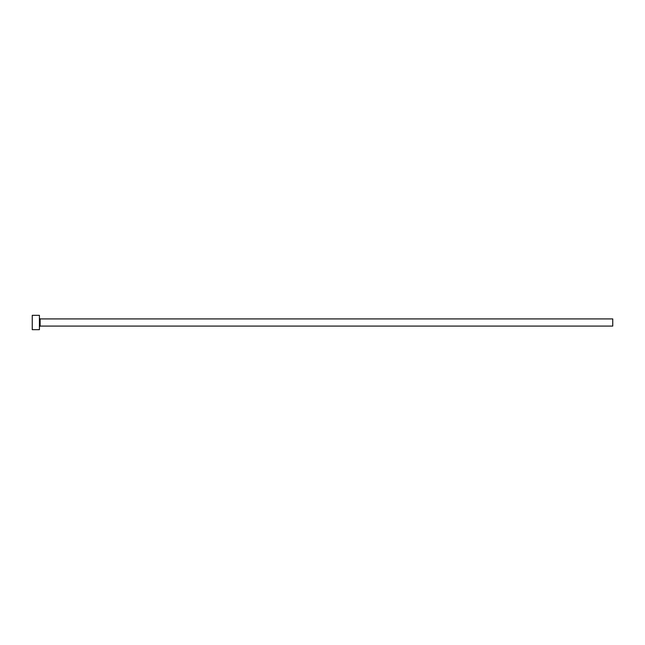 <?xml version="1.0" encoding="UTF-8"?>
<svg xmlns="http://www.w3.org/2000/svg" width="645" height="645" viewBox="0 0 645 645"><rect width="100%" height="100%" fill="white"/><g stroke="black" fill="none" stroke-linecap="round" stroke-linejoin="round"><path stroke-width="0.97" d="M40.135 326.08L40.135 318.92L612.75 318.92L612.75 326.08L40.135 326.08L39.418 326.797M39.418 322.5L39.418 329.668L32.25 329.668L32.25 315.332L39.418 315.332L39.418 322.5M40.135 318.92L39.418 318.203"/></g></svg>
